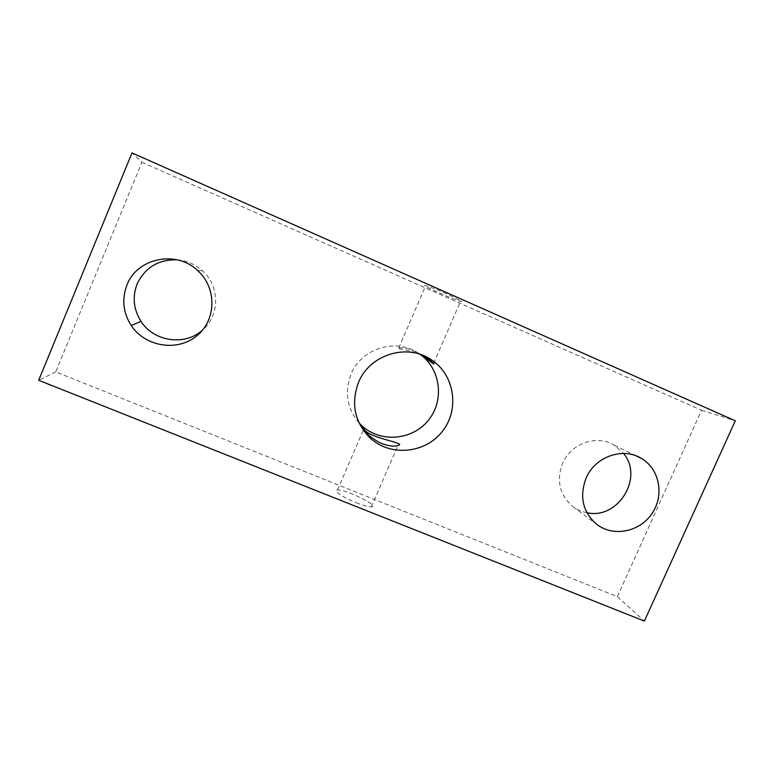 <?xml version="1.0" encoding="UTF-8"?>
<svg xmlns="http://www.w3.org/2000/svg" width="774" height="774" viewBox="0 0 774 774"><rect width="100%" height="100%" fill="white"/><g stroke="black" fill="none" stroke-linecap="round" stroke-linejoin="round"><path stroke-width="0.58" stroke-dasharray="3.87 2.9" d="M356.321 502.771C363.432 505.548 368.443 506.902 371.346 506.844C380.808 506.564 345.494 489.052 337.512 489.99C332.075 490.029 343.017 497.566 356.321 502.771M446.753 293.917C433.546 288.025 421.104 283.536 425.448 286.177C431.399 290.163 468.231 305.391 460.782 300.767L446.753 293.917M421.782 354.918C411.729 349.316 404.057 347.042 398.745 348.077L397.642 348.755C400.98 348.726 408.662 350.516 420.679 354.134L424.849 356.185M177.091 259.803C186.708 260.615 195.106 264.224 202.304 270.629C219.942 285.954 220.039 315.202 202.769 329.869M359.059 422.914C346.926 408.42 344.256 392.166 351.048 374.152C361.352 348.223 396.288 337.619 418.608 353.321L420.021 354.289M586.905 512.717C581.796 511.749 577.162 509.737 573.002 506.67C559.631 495.215 556.167 480.76 562.601 463.297C570.931 443.25 597.16 434.224 614.392 445.302L623.544 453.458M141.913 162.25L701.534 410.268L617.352 596.667L55.718 371.897L141.913 162.25L132.006 152.904M55.718 371.897L38.7 380.295M701.534 410.268L735.3 420.804M617.352 596.667L644.365 621.096M371.346 506.844L397.981 445.466M337.512 489.99L363.587 429.56M433.672 363.238L460.782 300.767M398.745 348.077L425.448 286.177M202.304 270.629L197.641 270.523M418.608 353.321L421.637 354.86M573.002 506.67L597.131 524.656M614.392 445.302L635.996 455.818"/><path stroke-width="1.16" d="M381.921 443.637C375.351 440.57 370.272 437.039 366.683 433.053L363.074 428.873L364.419 429.696C370.214 438.548 407.985 443.154 397.981 445.466C394.605 446.792 389.254 446.182 381.921 443.637M424.849 356.185L433.672 363.238C435.394 365.463 431.476 362.725 421.917 355.005L421.782 354.918M202.769 329.869C185.528 346.133 154.045 341.982 141.013 321.374C133.505 309.436 132.209 296.984 137.124 284C145.077 267.494 158.399 259.435 177.091 259.803M126.955 285.016C137.124 257.81 176.491 249.944 197.641 270.523C216.981 287.783 216.527 319.817 197.012 335.664C177.856 351.918 145.415 347.1 131.212 325.506C123.056 312.58 121.634 299.083 126.955 285.016M420.021 354.289C440.899 369.014 444.644 400.845 428.177 420.524C412.068 440.493 380.092 443.018 361.564 425.458L359.059 422.914M358.526 382.385C369.672 354.386 407.395 342.901 431.447 359.833C454.822 375.022 459.824 409.765 442.215 431.573C425.023 453.699 390.038 456.873 369.827 437.726C354.531 421.917 350.767 403.477 358.526 382.385M623.544 453.458C644.113 477.626 617.826 519.993 586.905 512.717M586.111 478.071C595.109 456.496 623.302 446.733 641.743 458.614C659.68 469.257 664.45 495.505 652.008 513.559C639.856 531.815 613.724 537.204 597.131 524.656C582.812 512.388 579.136 496.86 586.111 478.071M132.006 152.904L38.7 380.295L644.365 621.096L735.3 420.804L132.006 152.904M141.013 321.374L131.212 325.506M361.564 425.458L364.419 429.696M366.683 433.053L369.827 437.726M427.741 357.956L431.447 359.833M635.996 455.818L641.743 458.614"/></g></svg>
